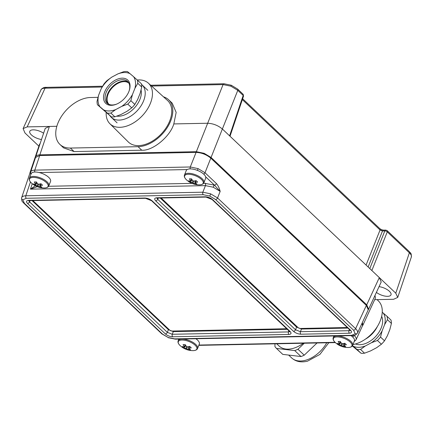 <?xml version="1.0" encoding="UTF-8"?>
<svg xmlns="http://www.w3.org/2000/svg" width="433" height="433" viewBox="0 0 433 433"><rect width="100%" height="100%" fill="white"/><g stroke="black" fill="none" stroke-linecap="round" stroke-linejoin="round"><path stroke-width="0.65" d="M276.725 343.786L279.123 346.048A25.536 16.238 -46.6 0 0 292.73 348.484A25.536 16.238 -46.6 0 0 303.311 343.245M304.28 343.228L297.964 349.242L304.231 355.179L317.048 342.968M297.964 349.242A29.076 18.489 133.4 0 1 294.749 350.595L276.492 348.435A29.076 18.489 133.4 0 1 274.928 346.519L274.966 343.818M276.492 348.435L282.76 354.373L301.016 356.532L294.749 350.595M301.016 356.532A29.076 18.489 -46.6 0 0 304.231 355.179M369.349 336.024A22.364 14.224 -46.6 0 0 374.496 330.59M365.371 339.163A19.572 12.443 -46.6 0 0 377.408 326.45M382.258 312.225L387.048 316.334A24.605 15.648 133.4 0 1 387.443 319.684L384.601 324.663L382.123 330.888L380.531 337.058A24.605 15.648 133.4 0 1 377.435 340.479L371.395 342.757L365.344 345.967L360.554 349.436L364.521 353.193A24.605 15.648 133.4 0 1 362.74 353.323A24.605 15.648 133.4 0 1 361.03 353.263L352.321 345.94M355.531 343.964A19.572 12.443 -46.6 0 0 359.839 344.706A19.572 12.443 -46.6 0 0 377.5 334.308A19.572 12.443 -46.6 0 0 381.662 316.361M360.554 349.436A24.605 15.648 133.4 0 1 357.063 349.507L352.527 345.615M365.344 345.967A22.668 14.413 133.4 0 1 353.236 346.216M361.03 353.263L357.063 349.507M382.123 330.888A22.668 14.413 133.4 0 1 371.395 342.757M380.531 337.058L384.499 340.814A24.605 15.648 133.4 0 1 381.408 344.235L377.435 340.479M383.221 313.037A22.668 14.413 133.4 0 1 384.601 324.663M387.048 316.334L391.015 320.09A24.605 15.648 133.4 0 1 391.416 323.44L387.443 319.684M364.521 353.193L370.567 350.914L376.618 347.704L381.408 344.235M384.499 340.814L387.346 335.835L389.824 329.61L391.416 323.44M193.161 350.633A9.97 4.086 21.7 0 1 193.026 350.633L193.167 350.633C195.521 350.557 196.983 349.837 197.562 348.484A10.435 4.281 21.7 0 0 192.977 342.389A10.435 4.281 21.7 0 0 182.012 339.082A10.435 4.281 21.7 0 0 178.163 340.766C177.633 342.167 178.239 343.726 179.976 345.442L179.976 345.442A9.97 4.086 21.7 0 1 181.984 340.051A9.97 4.086 21.7 0 1 195.115 345.193A9.97 4.086 21.7 0 1 193.161 350.633L193.026 350.633C187.992 350.6 183.646 348.868 179.976 345.442M197.562 348.484L199.315 344.073A10.435 4.281 -158.3 0 0 195.905 338.747M189.643 346.422L189.021 348.349L191.294 347.856L189.746 346.395L187.478 346.882A2.517 1.034 21.7 0 0 186.52 346.508A18.587 12.156 -91.2 0 1 185.151 344.592L183.062 344.636A18.587 12.156 88.8 0 0 184.431 346.552L185.275 344.798M189.021 348.349A2.517 1.034 21.7 0 1 189.005 348.549A2.517 1.034 21.7 0 1 188.88 348.744L189.632 346.427M187.419 346.855L186.791 348.787A18.587 12.156 88.8 0 0 188.523 349.804L190.607 349.761A18.587 12.156 -91.2 0 1 188.88 348.744M188.523 349.804L188.685 346.665M185.297 344.825L184.29 346.947A2.517 1.034 21.7 0 1 184.334 346.687A2.517 1.034 21.7 0 1 184.431 346.552M184.29 346.947L182.38 346.541L183.922 348.008L185.871 345.675M186.791 348.787A2.517 1.034 21.7 0 1 185.838 348.413L186.71 346.568M185.838 348.413L183.922 348.008M41.492 139.507A9.234 3.783 21.7 0 1 32.854 136.081A9.234 3.783 21.7 0 1 29.785 131.302A9.234 3.783 21.7 0 1 33.179 129.846A9.234 3.783 21.7 0 1 43.603 133.229M379.048 286.641A9.234 3.783 21.7 0 1 387.768 289.991A9.234 3.783 21.7 0 1 391.004 294.819A9.234 3.783 21.7 0 1 387.589 296.329A9.234 3.783 21.7 0 1 376.391 292.394M352.965 344.56A27.961 17.78 -46.6 0 0 377.82 325.768A27.961 17.78 -46.6 0 0 378.534 301.07L377.073 299.62M137.418 79.991A27.961 17.78 133.4 0 1 138.744 79.921A27.961 17.78 133.4 0 1 148.351 83.136A27.961 17.78 133.4 0 1 147.139 109.587A27.961 17.78 133.4 0 1 119.887 127.307A27.961 17.78 133.4 0 1 109.906 123.741A27.961 17.78 133.4 0 1 106.188 112.58M148.351 83.136L167.549 100.51A28.546 18.154 133.4 0 1 166.315 127.513A28.546 18.154 133.4 0 1 138.49 145.607A28.546 18.154 133.4 0 1 128.303 141.959L109.906 123.741M196.344 152.389A0.747 0.487 -91.2 0 1 196.355 151.691L204.165 153.32L211.071 157.455A0.747 0.476 133.4 0 1 210.606 157.969M163.479 96.824A29.823 18.965 133.4 0 1 168.621 99.758L172.247 103.195L176.166 112.418L173.812 123.925C170.131 136.682 152.513 151.139 141.775 150.208L74.103 151.577L70.384 148.059A29.823 18.965 133.4 0 1 59.938 144.438A29.823 18.965 133.4 0 1 61.54 116.233A29.823 18.965 133.4 0 1 90.497 97.506L97.988 97.355M70.384 148.059L138.057 146.69L141.775 150.208M168.621 99.758A29.823 18.965 133.4 0 1 167.019 127.962A29.823 18.965 133.4 0 1 138.057 146.69M362.372 322.525L362.854 325.275L375.438 298.034L375.01 295.382M173.812 123.925L207.651 123.243C213.15 123.519 218.053 125.435 222.373 129.002L211.071 157.455L366.729 304.821L368.613 309.227L368.25 309.801L366.35 305.422L210.801 158.148C206.487 154.581 201.578 152.665 196.084 152.389L39.712 155.544L35.555 157.439L30.656 172.004C31.046 170.873 32.432 170.245 34.808 170.12L190.287 166.981L198.092 168.621L205.004 172.74A1.862 1.185 133.4 0 1 203.683 174.115M29.796 173.487L30.738 171.76M35.56 157.433L35.701 156.719C36.091 155.588 37.476 154.965 39.847 154.852L196.355 151.691L223.071 84.587L230.892 86.178L237.787 90.345L243.184 95.455A1.862 1.185 -46.6 0 0 243.032 94.183L243.519 96.131A1.862 0.763 -161.4 0 0 243.184 95.455L229.593 135.838L395.784 293.184L397.748 297.395L393.592 299.29L374.68 299.668M74.103 151.577L63.564 147.875L59.938 144.438M35.685 156.757L45.254 128.33L49.411 126.441L56.831 126.29M242.35 99.606L380.066 229.993L382.518 230.957L384.813 230.908A1.862 1.218 -91.2 0 1 385.798 230.091L387.118 230.6A1.862 1.185 133.4 0 1 387.27 231.871A1.862 0.844 -158.3 0 0 384.813 230.908L369.793 268.579M243.032 94.183L237.641 89.074A1.862 1.185 -46.6 0 1 237.787 90.345L222.373 129.002L229.593 135.838M368.613 309.227L381.202 281.986L379.308 277.585L366.729 304.821A0.747 0.476 133.4 0 1 366.264 305.335M29.926 172.805L39.49 144.378L40.172 143.437M39.836 155.544A0.747 0.487 -91.2 0 1 39.847 154.852L49.411 126.441L27.176 126.891L23.09 128.59L24.984 132.991L38.894 146.159M27.176 126.891L45.059 88.18C42.77 88.24 41.389 88.852 40.924 90.015L23.09 128.59M395.784 293.184L409.374 252.802C411.069 254.415 411.718 255.822 411.339 257.023L397.748 297.395M368.137 267.015L382.518 230.957A1.862 1.218 -91.2 0 1 383.503 230.134L381.619 229.723L381.229 230.665M366.08 265.061L380.066 229.993A1.862 1.185 -46.6 0 0 379.92 228.727L381.619 229.723M44.404 187.982A9.97 4.086 21.7 0 1 44.269 187.982L44.41 187.982C46.764 187.9 48.225 187.186 48.799 185.827A10.435 4.281 21.7 0 0 44.215 179.738A10.435 4.281 21.7 0 0 33.254 176.431A10.435 4.281 21.7 0 0 29.406 178.109C28.876 179.511 29.482 181.07 31.219 182.791L31.219 182.791A9.97 4.086 21.7 0 1 33.227 177.4A9.97 4.086 21.7 0 1 46.358 182.537A9.97 4.086 21.7 0 1 44.404 187.982L44.269 187.982C39.235 187.944 34.884 186.217 31.219 182.791M48.799 185.827L50.558 181.416A10.435 4.281 -158.3 0 0 45.974 175.327A10.435 4.281 -158.3 0 0 35.008 172.02A10.435 4.281 -158.3 0 0 31.16 173.698L29.406 178.109M40.886 183.771L40.264 185.692L42.531 185.205L40.989 183.738L38.716 184.231A2.517 1.034 21.7 0 0 37.763 183.857A18.587 12.156 -91.2 0 1 36.394 181.941L34.304 181.984A18.587 12.156 88.8 0 0 35.674 183.901L36.518 182.141M40.264 185.692A2.517 1.034 21.7 0 1 40.247 185.892A2.517 1.034 21.7 0 1 40.123 186.093L40.875 183.771M38.661 184.204L38.034 186.13A18.587 12.156 88.8 0 0 39.766 187.153L41.849 187.11A18.587 12.156 -91.2 0 1 40.123 186.093M39.766 187.153L39.928 184.009M36.534 182.174L35.533 184.296A2.517 1.034 21.7 0 1 35.571 184.036A2.517 1.034 21.7 0 1 35.674 183.901M35.533 184.296L33.622 183.89L35.165 185.351L37.114 183.024M38.034 186.13A2.517 1.034 21.7 0 1 37.081 185.757L37.952 183.917M37.081 185.757L35.165 185.351M108.954 104.348A14.538 9.245 133.4 0 1 110.004 90.616A14.538 9.245 133.4 0 1 124.022 81.637A14.538 9.245 133.4 0 1 128.937 83.244M107.941 103.796A14.911 9.483 133.4 0 1 109.852 89.804A14.911 9.483 133.4 0 1 123.898 81.085A14.911 9.483 133.4 0 1 128.33 82.265M116.959 103.974A14.911 9.483 133.4 0 1 112.374 104.975A14.911 9.483 133.4 0 1 107.151 103.168A14.911 9.483 133.4 0 1 107.952 89.063A14.911 9.483 133.4 0 1 122.436 79.699A14.911 9.483 133.4 0 1 127.659 81.512A14.911 9.483 133.4 0 1 129.002 91.255M111.373 105.327A16.032 10.192 133.4 0 1 104.656 91.991A16.032 10.192 133.4 0 1 122.187 78.162A16.032 10.192 133.4 0 1 129.121 90.925A16.032 10.192 133.4 0 1 116.634 104.115A16.032 10.192 133.4 0 1 111.373 105.327M141.494 84.392A22.364 14.224 133.4 0 1 142.078 84.9A22.364 14.224 133.4 0 1 140.877 106.053A22.364 14.224 133.4 0 1 119.162 120.098A22.364 14.224 133.4 0 1 111.324 117.381A22.364 14.224 133.4 0 1 109.955 115.741M141.077 90.015A19.572 12.443 133.4 0 1 135.166 107.113A19.572 12.443 133.4 0 1 118.534 116.244A19.572 12.443 133.4 0 1 116.813 116.158M129.987 73.648L127.41 71.542A24.605 15.648 -46.6 0 0 125.705 71.488A24.605 15.648 -46.6 0 0 123.919 71.613L117.879 73.897A22.668 14.413 133.4 0 1 124.423 72.533A22.668 14.413 133.4 0 1 129.987 73.648L133.559 76.668A22.668 14.413 133.4 0 1 134.939 88.289L132.46 94.518A22.668 14.413 133.4 0 1 121.733 106.383L115.681 109.598L110.891 113.062L114.859 116.818A24.605 15.648 133.4 0 1 113.078 116.948A24.605 15.648 133.4 0 1 111.368 116.894L107.4 113.132A24.605 15.648 -46.6 0 0 109.105 113.192A24.605 15.648 -46.6 0 0 110.891 113.062M107.4 113.132L100.001 106.821A22.668 14.413 133.4 0 1 98.621 95.2L97.03 101.365A24.605 15.648 -46.6 0 0 97.425 104.716L111.368 116.894M111.828 77.106L107.038 80.57A24.605 15.648 -46.6 0 0 103.942 83.991L101.1 88.971A22.668 14.413 133.4 0 1 111.828 77.106L117.879 73.897M114.859 116.818L120.904 114.539L126.956 111.33L131.746 107.86A24.605 15.648 -46.6 0 0 134.836 104.44L137.683 99.46L140.162 93.236L141.753 87.065A24.605 15.648 -46.6 0 0 141.353 83.715L133.559 76.668M141.753 87.065L137.781 83.309A24.605 15.648 -46.6 0 0 137.385 79.959M131.746 107.86L127.773 104.104A24.605 15.648 -46.6 0 0 130.869 100.683L134.836 104.44M115.681 109.598A22.668 14.413 133.4 0 1 103.574 109.841M97.425 104.716L100.001 106.821M98.621 95.2L101.1 88.971M137.781 83.309L134.939 88.289M130.869 100.683L132.46 94.518M127.773 104.104L121.733 106.383M199.494 184.848A9.97 4.086 21.7 0 1 199.359 184.848L199.499 184.848C201.854 184.772 203.315 184.052 203.889 182.694A10.435 4.281 21.7 0 0 199.31 176.604A10.435 4.281 21.7 0 0 188.344 173.297A10.435 4.281 21.7 0 0 184.496 174.975C183.965 176.383 184.572 177.941 186.309 179.657L186.309 179.657A9.97 4.086 21.7 0 1 188.317 174.266A9.97 4.086 21.7 0 1 201.448 179.403A9.97 4.086 21.7 0 1 199.494 184.848L199.359 184.848C194.325 184.815 189.973 183.083 186.309 179.657M203.889 182.694L205.648 178.282A10.435 4.281 -158.3 0 0 201.064 172.193A10.435 4.281 -158.3 0 0 190.098 168.886A10.435 4.281 -158.3 0 0 186.25 170.564L184.496 174.975M195.976 180.637L195.353 182.564L197.627 182.071L196.079 180.61L193.811 181.097A2.517 1.034 21.7 0 0 192.853 180.723A18.587 12.156 -91.2 0 1 191.483 178.807L189.394 178.851A18.587 12.156 88.8 0 0 190.764 180.767L191.608 179.008M195.353 182.564A2.517 1.034 21.7 0 1 195.337 182.764A2.517 1.034 21.7 0 1 195.213 182.959L195.965 180.642M193.751 181.07L193.123 183.002A18.587 12.156 88.8 0 0 194.855 184.02L196.939 183.976A18.587 12.156 -91.2 0 1 195.213 182.959M194.855 184.02L195.018 180.88M191.63 179.04L190.623 181.162A2.517 1.034 21.7 0 1 190.661 180.902A2.517 1.034 21.7 0 1 190.764 180.767M190.623 181.162L188.712 180.756L190.255 182.217L192.203 179.89M193.123 183.002A2.517 1.034 21.7 0 1 192.171 182.629L193.042 180.783M192.171 182.629L190.255 182.217M348.251 347.499A9.97 4.086 21.7 0 1 348.116 347.504L348.256 347.499C350.611 347.423 352.078 346.709 352.651 345.35A10.435 4.281 21.7 0 0 348.067 339.261A10.435 4.281 21.7 0 0 337.101 335.954A10.435 4.281 21.7 0 0 333.253 337.632C332.723 339.034 333.329 340.592 335.066 342.308L335.066 342.308A9.97 4.086 21.7 0 1 337.074 336.923A9.97 4.086 21.7 0 1 350.205 342.059A9.97 4.086 21.7 0 1 348.251 347.499M352.651 345.35L354.405 340.939A10.435 4.281 -158.3 0 0 350.995 335.613M344.111 345.215A2.517 1.034 21.7 0 1 344.094 345.415A2.517 1.034 21.7 0 1 343.97 345.61L344.722 343.293L344.111 345.215L346.384 344.722L344.836 343.261L342.568 343.753A2.517 1.034 21.7 0 0 341.61 343.38A18.587 12.156 -91.2 0 1 340.241 341.464L338.151 341.502A18.587 12.156 88.8 0 0 339.526 343.418L340.365 341.664M342.508 343.726L341.886 345.653A18.587 12.156 88.8 0 0 343.613 346.671L345.696 346.627A18.587 12.156 -91.2 0 1 343.97 345.61M343.613 346.671L343.775 343.531M340.387 341.697L339.38 343.818A2.517 1.034 21.7 0 1 339.423 343.553A2.517 1.034 21.7 0 1 339.526 343.418M339.38 343.818L337.469 343.407L339.017 344.874L340.96 342.541M341.886 345.653A2.517 1.034 21.7 0 1 340.928 345.28L341.799 343.439M340.928 345.28L339.017 344.874M161.163 197.995L297.953 327.5A1.862 0.763 -158.3 0 0 300.41 328.463L347.288 327.516M35.29 185.752L30.434 189.161L37.752 186.493M354.162 335.364C355.877 337.085 356.521 338.509 356.105 339.629L362.508 325.789L362.085 323.148M203.662 183.143L214.416 185.113L220.17 191.386L213.274 187.218L205.448 185.627L30.434 189.161L32.264 183.722M210.801 158.148L205.004 172.74L216.435 183.56A1.862 1.185 133.4 0 1 214.416 185.113L205.643 176.805M216.435 183.56C218.091 185.508 219.336 188.117 220.17 191.386L217.555 197.962L210.644 193.838L202.839 192.198L205.448 185.627A1.862 1.218 -91.2 0 0 205.015 183.116M351.769 335.304L355.222 333.756L353.593 330.217L215.542 199.516L209.789 196.062L203.277 194.715L26.251 198.287L22.797 199.835L24.427 203.375L162.478 334.076L168.237 337.529L174.743 338.877L351.769 335.304A1.862 1.218 88.8 0 0 352.435 335.586C354.21 334.958 354.194 336.701 357.49 333.085L357.555 332.934C357.939 331.732 357.29 330.309 355.612 328.663L366.35 305.422M30.532 172.442L29.823 173.416L21.661 197.654C22.132 196.49 23.512 195.862 25.812 195.776L30.462 181.974M350.205 330.336L348.971 330.704L300.421 331.689L295.517 329.767L157.693 199.283L156.995 198.108M205.323 196.804A1.862 1.218 88.8 0 0 205.989 197.085L157.439 198.065A1.862 1.218 -91.2 0 1 156.773 197.784L205.323 196.804C208.073 196.934 210.525 197.897 212.684 199.683A1.862 1.185 133.4 0 1 212.029 199.456L205.989 197.085M212.684 199.683L350.503 330.168A1.862 1.185 133.4 0 1 349.853 329.941L350.324 330.52L350.351 330.098M350.503 330.168C352.132 331.965 351.769 332.982 349.409 333.221A1.862 1.218 -91.2 0 1 348.971 330.704L349.377 329.497M349.409 333.221L300.859 334.2A1.862 1.218 -91.2 0 1 300.421 331.689L301.476 329.026L347.888 328.084M300.859 334.2C298.11 334.065 295.658 333.107 293.498 331.321A1.862 1.185 -46.6 0 0 295.517 329.767L296.573 327.104L301.476 329.026A0.747 0.487 -91.2 0 0 301.52 328.441M293.498 331.321L155.68 200.836A1.862 1.185 -46.6 0 0 157.693 199.283L158.261 198.049M151.545 200.679L151.545 200.679A1.862 1.185 -46.6 0 0 152.2 200.907C150.04 199.12 147.588 198.157 144.839 198.027A1.862 1.218 88.8 0 0 145.504 198.309L151.545 200.679L289.839 331.743L289.866 331.321M289.72 331.554L288.486 331.927A1.862 1.218 88.8 0 0 288.925 334.438C291.285 334.206 291.647 333.188 290.018 331.391A1.862 1.185 133.4 0 1 289.368 331.164M287.404 329.307L173.319 331.613L168.41 329.692L167.355 332.355A1.862 1.185 133.4 0 1 165.341 333.908C167.495 335.694 169.947 336.652 172.697 336.787A1.862 1.218 -91.2 0 1 172.258 334.276L167.355 332.355L29.531 201.87L28.832 200.696M28.892 200.425L28.621 200.755L29.282 200.658A1.862 1.218 -91.2 0 1 28.61 200.371C26.256 200.609 25.888 201.626 27.517 203.423A1.862 1.185 -46.6 0 0 29.531 201.87L30.104 200.641M32.865 200.582L169.655 330.092A1.862 0.763 -158.3 0 0 172.107 331.056L286.803 328.739M326.726 342.774A25.536 16.238 133.4 0 1 305.265 360.348A25.536 16.238 133.4 0 1 291.658 357.918C295.771 361.631 301.059 362.719 307.522 361.171L319.911 354.405L328.804 342.73M204.165 153.32L203.894 154.007M362.914 325.123A0.747 0.682 -160.3 0 1 362.632 325.416M35.701 156.719A0.747 0.682 19.7 0 0 35.701 157.119M387.118 230.6L409.228 251.53A1.862 1.185 -46.6 0 1 409.374 252.802L387.27 231.871L371.85 270.528M40.983 89.864C40.529 89.777 43.446 86.898 46.039 87.363L46.039 87.363A1.862 1.218 -91.2 0 0 45.059 88.18L102.112 87.028M151.55 86.032L223.071 84.587A1.862 1.218 -91.2 0 1 224.056 83.764L224.056 83.764A1.862 1.218 -91.2 0 1 224.722 84.051M230.892 86.178L231.282 85.241L237.641 89.074M102.567 86.221L46.039 87.363A1.862 1.218 -91.2 0 1 46.71 87.645M354.14 335.407A1.862 1.185 133.4 0 1 352.532 336.852M190.325 168.886A1.862 1.218 -91.2 0 1 190.287 166.981L196.084 152.389M198.092 168.621L197.399 170.396M34.84 172.025A1.862 1.218 -91.2 0 1 34.808 170.12L39.712 155.544M187.143 169.568L39.246 172.556M30.656 172.004A1.862 1.7 19.7 0 0 31.133 173.763M198.92 345.058L335.066 342.308C338.736 345.734 343.082 347.466 348.116 347.504L348.256 347.499M356.105 339.629A1.862 1.7 -160.3 0 1 354.503 340.592M48.572 186.271L191.954 183.376M214.129 184.999L213.274 187.218M297.006 326.606A0.747 0.476 -46.6 0 0 296.573 327.104L160.221 198.011M353.593 330.217A1.862 1.185 -46.6 0 0 355.612 328.663L217.555 197.962A1.862 1.185 -46.6 0 1 215.542 199.516M203.277 194.715A1.862 1.218 -91.2 0 1 202.839 192.198L25.812 195.776A1.862 1.218 -91.2 0 0 26.251 198.287M352.435 335.586L175.414 339.163A1.862 1.218 -91.2 0 1 174.743 338.877M355.222 333.756A1.862 1.7 19.7 0 0 357.555 332.934M209.789 196.062L210.644 193.838M22.797 199.835A1.862 1.7 -160.3 0 1 21.661 197.654M24.427 203.375A1.862 1.185 133.4 0 1 23.772 203.147C22.889 201.567 21.547 202.525 21.65 197.692M162.478 334.076A1.862 1.185 133.4 0 1 161.828 333.854L168.237 337.529M155.68 200.836C154.051 199.039 154.413 198.022 156.773 197.784M27.517 203.423L165.341 333.908M144.839 198.027L28.61 200.371M290.018 331.391L152.2 200.907M172.697 336.787L288.925 334.438M288.892 330.715L288.486 331.927L172.258 334.276L173.319 331.613A0.747 0.487 -91.2 0 0 173.357 331.029M168.762 329.253A0.747 0.476 -46.6 0 0 168.41 329.692L32.064 200.598M291.658 357.918L288.643 355.065M178.829 339.093L178.163 340.766M362.475 325.865L362.854 325.275M243.519 96.131L230.02 136.243M150.684 85.247L224.056 83.764L231.282 85.241M409.228 251.53C410.111 253.11 411.453 252.152 411.35 256.986M385.798 230.091L383.503 230.134M242.637 98.751L379.92 228.727M147.826 90.34L142.078 84.9M117.072 122.82L111.324 117.381M333.919 335.959L333.253 337.632M30.759 174.705L30.64 172.036M198.801 345.355L335.375 342.6M354.129 341.637L356.045 339.781M357.49 333.085L368.239 309.817M23.772 203.147L161.828 333.854M175.414 339.163L168.183 337.686M212.029 199.456L349.853 329.941M157.439 198.065L156.784 198.162L157.055 197.838M29.282 200.658L145.504 198.309"/></g></svg>
